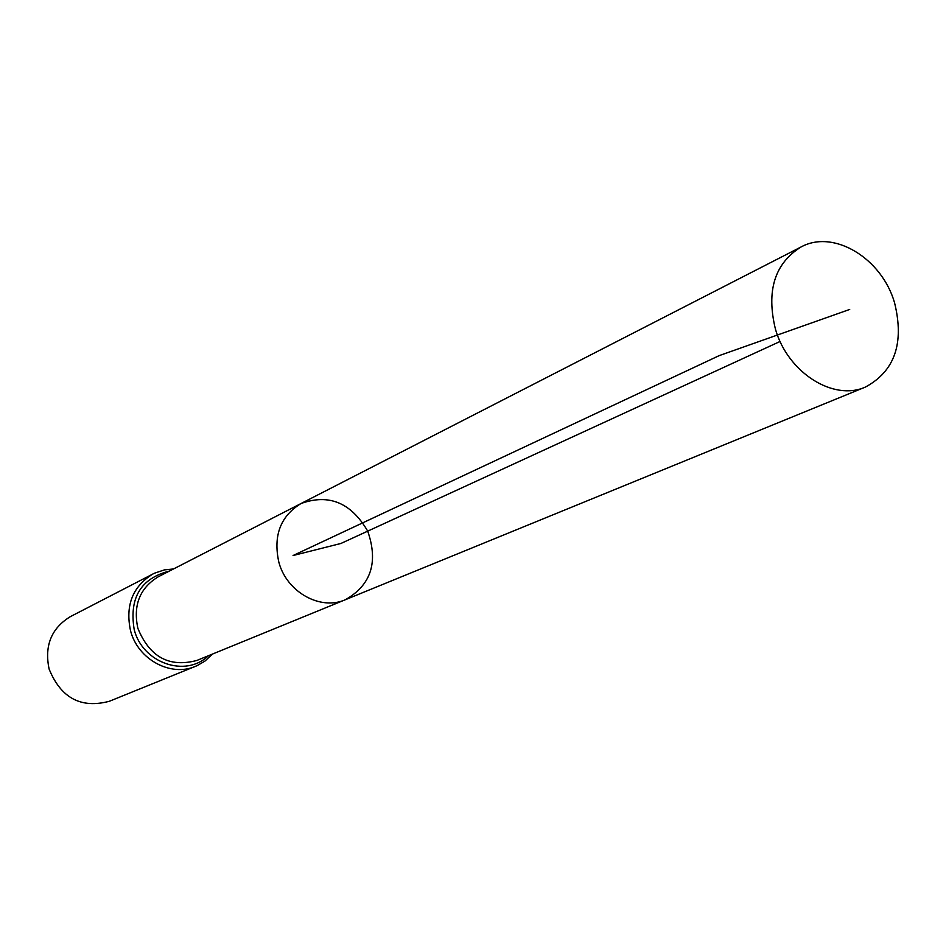 <?xml version="1.0" encoding="UTF-8"?>
<svg xmlns="http://www.w3.org/2000/svg" width="946" height="946" viewBox="0 0 946 946"><rect width="100%" height="100%" fill="white"/><g stroke="black" fill="none" stroke-linecap="round" stroke-linejoin="round"><path stroke-width="1.42" d="M345.349 599.729L196.874 660.45C169.322 667.77 149.645 657.068 137.868 628.333C132.96 605.227 139.795 588.022 158.36 576.729L301.088 503.497C280.454 516.114 273.051 535.684 278.845 562.196C286.733 592.125 320.387 610.868 345.349 599.729C371.069 585.113 378.518 562.255 367.71 531.144C351.132 502.704 328.924 493.493 301.088 503.497C280.454 516.114 273.051 535.684 278.845 562.196C286.733 592.125 320.387 610.868 345.349 599.729L865.448 387.044C894.762 371.21 904.471 343.114 894.561 302.767C881.826 258.282 833.651 228.967 801.026 246.989C774.644 263.461 766.118 290.871 775.46 329.232C787.793 372.653 833.521 401.506 865.448 387.044M173.473 568.972L164.45 569.882L154.435 573.217L70.418 616.603C51.356 628.239 44.249 645.728 49.109 669.058C60.946 698.065 81.037 708.802 109.369 701.27L196.981 665.712L204.821 661.195L212.59 654.017M780.119 341.447L340.927 543.465L293.059 555.527L719.208 355.613L849.709 309.437M153.086 573.891C132.665 586.378 125.156 605.357 130.548 630.805C137.939 659.539 170.788 677.23 195.597 666.303M169.417 571.053C140.753 578.408 129.011 597.907 134.202 629.575C142.479 663.087 185.771 677.986 208.368 655.744M301.088 503.497L801.026 246.989"/></g></svg>

